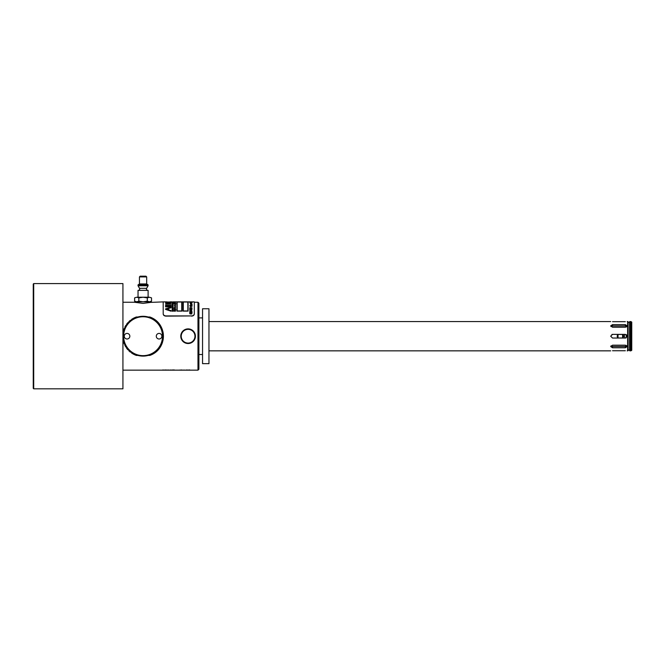 <?xml version="1.0" encoding="UTF-8"?>
<svg xmlns="http://www.w3.org/2000/svg" width="665" height="665" viewBox="0 0 665 665"><rect width="100%" height="100%" fill="white"/><g stroke="black" fill="none" stroke-linecap="round" stroke-linejoin="round"><path stroke-width="1" d="M189.741 312.741L192.027 312.899L190.955 312.741L190.955 312.051L192.027 311.902L189.741 311.902L190.664 312.051L190.664 312.741L189.741 312.899M134.754 301.22L136.724 301.794L138.844 301.145L143.066 301.794L151.304 301.794L151.304 302.367L163.199 301.885L163.199 313.764C163.366 315.052 164.28 315.775 165.942 315.917L191.57 315.917C193.232 315.775 194.147 315.052 194.313 313.764L194.313 301.885L194.313 313.764M165.577 309.4L171.071 311.203L171.071 310.588L166.491 309.117L167.863 308.693L168.511 309.366L168.511 308.502L171.071 307.762L171.071 307.263L165.577 308.834L165.577 309.4M171.071 305.351L165.577 305.31L165.577 306.873L171.071 306.873L171.071 305.351M165.577 304.129L171.071 304.129L166.657 303.83L171.071 302.666L165.577 302.666L169.991 302.858L165.577 304.129M165.577 301.943L171.071 302.085L165.577 301.943M169.949 301.885L172.169 301.885L172.169 311.203L173.083 311.203L173.083 301.885L175.286 301.885M175.46 311.203L174.804 311.104L175.46 310.538L174.055 310.538L174.621 310.638L174.055 311.203L174.804 311.104M175.46 310.414L174.504 310.414M175.585 310.123L175.826 309.757L174.504 309.691L175.585 310.123M175.46 309.566L174.621 309.35L175.46 309.142L174.055 309.491M174.504 307.787L174.055 308.311L175.46 308.311L174.055 308.045M175.46 307.679L174.504 307.438L175.46 307.679M174.804 307.313L175.435 307.014L174.804 307.313M174.804 306.731L175.46 306.632L174.804 306.798M174.804 306.241L175.46 306.141L174.804 306.299M175.46 305.534L174.504 305.842L175.46 305.534M175.46 305.393L174.504 305.202L175.46 305.393M174.804 305.11L175.46 304.944L174.804 305.11M175.46 304.262L174.055 303.913L175.46 304.262M174.504 303.847L175.942 303.747L174.504 303.847M175.46 303.34L174.055 303.298L175.46 303.298M175.46 303.248L174.504 303.124L175.46 303.215M175.46 302.907L174.745 302.891L175.46 302.874M175.46 302.683L174.504 302.666L175.46 302.683M175.402 302.658L174.504 302.799L175.344 302.783M175.46 302.617L174.055 302.592L175.46 302.592M175.46 302.55L174.504 302.525L175.46 302.55M174.804 302.484L175.46 302.417L174.804 302.484M174.504 302.134L175.46 302.11L174.504 302.093M174.055 301.943L175.46 301.952L174.055 301.952M174.504 301.902L175.344 301.893L174.504 301.893M175.46 301.885L189.741 301.885M174.055 301.885L174.679 301.885M176.923 302.001L176.923 311.112L181.961 311.112L181.961 302.001L176.923 302.001M183.058 302.001L183.058 311.112L188.095 311.112L188.095 302.001L183.058 302.001M191.686 313.124L191.445 313.93L190.173 313.872L190.323 313.099L189.741 313.689L191.877 313.93L191.445 313.257M191.154 310.347L190.813 311.062L190.032 310.904L190.273 310.397L189.791 310.921L191.828 311.045L191.395 310.347L190.564 310.804M191.877 309.508L189.791 309.591L190.273 310.148L190.132 309.549L191.587 309.508L191.495 310.173L191.877 309.508L189.741 309.815M191.977 308.66L189.791 308.66L190.273 309.183L190.132 308.618L191.587 308.577L191.495 309.208L192.027 308.909L191.636 308.552L189.741 308.876M190.032 306.141L192.027 306.299L190.032 306.149M192.027 305.784L190.664 305.568L192.027 305.351L189.741 305.709L192.027 305.784M190.855 304.803L190.664 305.218L192.027 305.085L190.855 304.869M190.173 302.658L192.027 302.75L190.173 302.658M189.741 302.4L192.027 302.475L189.741 302.359M192.027 302.209L189.741 302.184L192.027 302.209M192.027 302.068L189.982 302.068L192.027 302.085M190.955 301.885L191.736 301.885M191.345 307.612L191.736 308.111L190.423 308.252L191.686 308.219L191.977 307.82L191.345 307.612L189.791 307.82L190.423 308.277L189.982 308.011L190.423 307.704L189.741 308.011M192.027 304.661L190.664 304.528L192.027 304.179L190.473 304.271L192.027 304.661M191.537 303.506L190.223 303.406L191.537 303.506M191.595 316.133L191.57 316.133C193.241 315.983 194.155 315.276 194.313 314.005M191.57 315.917L165.942 316.133C164.272 315.983 163.357 315.276 163.199 314.005L163.199 313.764M151.761 302.251L143.066 303.39L134.372 302.251L122.934 302.251M197.979 370.156L197.979 302.251L198.893 303.174L198.893 369.241L197.979 370.156L122.934 370.156M197.979 302.251L194.313 302.251M187.621 370.122L189.741 369.956L187.621 370.114M185.793 370.147L187.164 369.956L185.793 370.106M184.421 370.056L183.615 370.056L184.421 370.056M180.872 370.147L183.158 370.147L180.872 369.956M180.016 370.097L179.384 370.097L180.016 370.081M174.297 369.989L172.235 369.989L174.297 369.956M170.29 370.147L171.72 370.122L170.581 369.956M169.259 370.064L166.973 370.064L169.259 370.039M164.455 370.056L166.516 370.147L164.455 370.031M165.319 369.989L166.516 370.031L165.319 369.956M163.374 370.147L163.997 370.064M137.805 355.401L136.275 355.401L127.198 348.959L122.934 339.25A20.366 20.366 0 0 0 123.033 339.865M137.805 317.006L136.275 317.006L127.198 323.448L122.934 333.165A20.366 20.366 0 0 1 123.033 332.55M150.456 355.185A20.366 20.366 0 0 1 149.858 355.401C167.821 349.117 167.821 323.298 149.858 317.006L148.328 317.006M149.858 355.401L148.328 355.401M134.372 302.251L134.829 301.794L143.066 301.794L147.297 301.145L149.409 301.794L151.52 301.145L151.52 297.878L149.409 297.222L151.52 297.878M147.297 301.145L147.297 297.878L149.409 297.222L143.066 297.222L147.297 297.878M138.844 301.145L138.844 297.878L143.066 297.222L136.724 297.222L138.844 297.878M135.743 301.794L134.613 301.145L134.613 297.878L136.641 297.222M134.754 297.795L136.724 297.222M138.037 297.222L138.037 290.356L148.104 290.356L148.104 297.222M139.451 276.906L146.682 276.906L145.951 276.175L140.182 276.175L139.451 276.906L139.451 283.955L138.046 284.869L138.046 285.784L139.5 288.302A1.372 1.372 0 0 1 138.312 290.356M138.046 285.784L148.087 285.784L146.633 288.302A1.372 1.372 0 0 0 147.821 290.356M138.046 284.869L148.087 284.869L148.087 285.784M139.451 283.955L146.682 283.955L148.087 284.869M146.682 276.906L146.682 283.955M627.17 336.257L625.341 338.036L625.981 337.92M626.264 334.628L626.297 337.77M610.952 345.891L612.532 346.465L625.341 346.465L626.929 345.891M610.703 336.149L612.532 334.379L611.891 334.495M627.145 335.883L626.372 334.695M612.532 324.636L625.341 324.636L627.178 325.85L625.341 327.23L612.532 327.23L610.703 325.85L612.532 324.636L612.532 325.95L610.952 326.523M612.532 325.95L625.341 325.95L626.929 326.523M625.341 338.036L612.532 338.036L610.703 336.207M627.178 336.207L625.341 334.379L612.532 334.379M627.635 350.846L628.093 350.679L628.093 321.727L627.635 321.561L627.635 350.846L627.178 350.846M612.532 321.677C610.171 321.552 610.171 321.552 612.532 321.677C610.171 321.552 610.171 321.552 612.532 321.677L625.341 321.677C627.702 321.552 627.702 321.552 625.341 321.677M625.341 345.185L627.178 346.556L625.341 347.77L612.532 347.77L610.703 346.556L612.532 345.185L625.341 345.185M625.341 350.738C627.702 350.862 627.702 350.862 625.341 350.738L612.532 350.738C610.171 350.862 610.171 350.862 612.532 350.738C610.171 350.862 610.171 350.862 612.532 350.738M628.093 350.073L629.556 350.073M628.093 322.342L629.556 322.342M630.013 350.846L629.556 350.679L629.556 321.727L630.013 321.561L630.013 350.846L630.836 350.846L630.836 321.561L630.013 321.561M630.836 321.561L631.75 322.093L631.75 350.322L630.836 350.846M208.96 363.664L208.96 308.751L202.551 308.751L202.551 363.664L208.96 363.664M202.551 317.903L198.893 317.903M202.551 354.512L198.893 354.512M195.41 336.207A7.323 7.323 0 0 0 188.095 328.884A7.323 7.323 0 0 0 180.772 336.207A7.323 7.323 0 0 0 188.095 343.531A7.323 7.323 0 0 0 195.41 336.207M194.953 336.207A6.866 6.866 0 0 1 188.095 343.074A6.866 6.866 0 0 1 181.229 336.207A6.866 6.866 0 0 1 188.095 329.341A6.866 6.866 0 0 1 194.953 336.207M122.934 388.826L122.934 283.589L33.707 283.589L33.707 388.826L122.934 388.826M33.707 283.589L33.25 284.046L33.25 388.368L33.707 388.826M188.311 370.097L189.392 370.139L188.311 370.072M186.017 370.139L186.533 370.031L186.017 370.139M167.888 370.147L168.86 370.039M168.86 370.064L167.888 370.039M162.742 369.989L163.656 370.039L162.742 369.964M149.858 317.006A20.366 20.366 0 0 1 150.456 317.23M151.055 317.479A20.366 20.366 0 0 1 151.653 317.745M152.252 318.036A20.366 20.366 0 0 1 153.432 318.685M154.022 319.042A20.366 20.366 0 0 1 154.596 319.424M155.718 320.256A20.366 20.366 0 0 1 156.258 320.696M156.79 321.162A20.366 20.366 0 0 1 157.297 321.644M158.262 322.65A20.366 20.366 0 0 1 158.719 323.182M159.151 323.722A20.366 20.366 0 0 1 159.558 324.271M160.323 325.393A20.366 20.366 0 0 1 160.664 325.966M160.997 326.548A20.366 20.366 0 0 1 161.296 327.138M161.836 328.319A20.366 20.366 0 0 1 162.077 328.917M162.302 329.516A20.366 20.366 0 0 1 162.501 330.123M162.834 331.328A20.366 20.366 0 0 1 162.975 331.935M163.1 332.55A20.366 20.366 0 0 1 163.282 333.764M163.349 334.379A20.366 20.366 0 0 1 163.391 334.985M163.415 335.592A20.366 20.366 0 0 1 163.415 336.814M163.391 337.429A20.366 20.366 0 0 1 163.349 338.036M163.282 338.651A20.366 20.366 0 0 1 163.1 339.865M162.975 340.472A20.366 20.366 0 0 1 162.834 341.079M162.501 342.292A20.366 20.366 0 0 1 162.302 342.899M162.077 343.497A20.366 20.366 0 0 1 161.836 344.096M161.296 345.276A20.366 20.366 0 0 1 160.997 345.867M160.664 346.448A20.366 20.366 0 0 1 160.323 347.022M159.558 348.144A20.366 20.366 0 0 1 159.151 348.693M158.719 349.233A20.366 20.366 0 0 1 158.262 349.757M157.297 350.771A20.366 20.366 0 0 1 156.79 351.253M156.258 351.719A20.366 20.366 0 0 1 155.718 352.159M154.596 352.99A20.366 20.366 0 0 1 154.022 353.373M153.432 353.73A20.366 20.366 0 0 1 152.252 354.379M151.653 354.669A20.366 20.366 0 0 1 151.055 354.935M143.066 356.108A19.9 19.9 0 0 0 162.975 336.207A19.9 19.9 0 0 0 143.066 316.299A19.9 19.9 0 0 0 123.166 336.207A19.9 19.9 0 0 0 143.066 356.108M136.275 317.006A20.366 20.366 0 0 0 135.677 317.23M135.078 317.479A20.366 20.366 0 0 0 134.48 317.745M133.881 318.036A20.366 20.366 0 0 0 132.701 318.685M132.111 319.042A20.366 20.366 0 0 0 131.537 319.424M130.415 320.256A20.366 20.366 0 0 0 129.875 320.696M129.343 321.162A20.366 20.366 0 0 0 128.835 321.644M127.871 322.65A20.366 20.366 0 0 0 127.414 323.182M126.982 323.722A20.366 20.366 0 0 0 126.574 324.271M125.81 325.393A20.366 20.366 0 0 0 125.469 325.966M125.145 326.548A20.366 20.366 0 0 0 124.837 327.138M124.297 328.319A20.366 20.366 0 0 0 124.056 328.917M123.831 329.516A20.366 20.366 0 0 0 123.632 330.123M123.299 331.328A20.366 20.366 0 0 0 123.158 331.935M123.158 340.472A20.366 20.366 0 0 0 123.299 341.079M123.632 342.292A20.366 20.366 0 0 0 123.831 342.899M124.056 343.497A20.366 20.366 0 0 0 124.297 344.096M124.837 345.276A20.366 20.366 0 0 0 125.145 345.867M125.469 346.448A20.366 20.366 0 0 0 125.81 347.022M126.574 348.144A20.366 20.366 0 0 0 126.982 348.693M127.414 349.233A20.366 20.366 0 0 0 127.871 349.757M128.835 350.771A20.366 20.366 0 0 0 129.343 351.253M129.875 351.719A20.366 20.366 0 0 0 130.415 352.159M131.537 352.99A20.366 20.366 0 0 0 132.111 353.373M132.701 353.73A20.366 20.366 0 0 0 133.881 354.379M134.48 354.669A20.366 20.366 0 0 0 135.078 354.935M135.677 355.185A20.366 20.366 0 0 0 136.275 355.401M143.066 355.65A19.443 19.443 0 0 1 123.624 336.207A19.443 19.443 0 0 1 143.066 316.756A19.443 19.443 0 0 1 162.509 336.207A19.443 19.443 0 0 1 143.066 355.65M127.048 333.414A2.793 2.793 0 0 1 129.841 336.207A2.793 2.793 0 0 1 127.048 339A2.793 2.793 0 0 1 124.264 336.207A2.793 2.793 0 0 1 127.048 333.414M159.085 333.414A2.793 2.793 0 0 1 161.869 336.207A2.793 2.793 0 0 1 159.085 339A2.793 2.793 0 0 1 156.292 336.207A2.793 2.793 0 0 1 159.085 333.414M171.071 307.338L165.577 308.909M166.491 309.117L171.071 310.655M171.071 305.435L165.577 305.393M167.588 306.499L166.125 306.573L166.125 305.493L167.588 305.493L167.588 306.499L166.125 306.499M170.523 306.499L168.145 306.573L168.145 305.534L170.523 305.534L170.523 306.499L168.145 306.499M169.991 302.858L165.577 303.897M171.071 302.758L165.577 302.758M166.657 303.83L171.071 303.913M171.071 302.085L165.577 302.085M168.054 302.251L170.431 302.035L166.217 302.035L168.054 302.342M174.621 311.104L174.055 311.17M175.46 310.538L174.055 310.613M175.286 309.774L174.504 310.006M175.344 309.79L174.679 309.774M174.504 309.691L175.518 309.691M175.311 309.973L174.654 310.006M175.46 309.142L174.862 309.208M174.837 308.228L175.46 308.228M174.654 308.228L174.205 308.228M175.942 303.839L174.504 303.681M175.286 303.34L174.504 303.398M174.679 303.34L175.286 303.373M175.369 302.883L174.837 302.974M175.286 302.076L174.77 302.118L175.286 302.085M181.728 310.954L177.156 311.021L177.156 302.018L181.728 302.018L181.728 310.954L177.156 310.954M187.863 310.954L183.291 311.021L183.291 302.018L187.863 302.018L187.863 310.954L183.291 310.954M191.246 313.955L190.514 314.013M192.027 312.808L190.955 312.741M192.027 312.051L189.741 312.051M190.664 312.741L189.741 312.808M191.786 310.829L190.813 310.829M191.246 306.465L190.514 306.548M190.423 307.612L191.345 307.704L190.423 307.687M191.786 307.937L190.423 308.252M190.423 308.178L189.982 307.937M626.255 346.315L626.255 345.376M626.255 326.099L626.255 327.03M624.427 334.379L624.427 338.036M618.026 334.437C616.954 335.617 616.954 336.798 618.026 337.978L618.026 334.437L622.598 334.437C623.662 335.617 623.662 336.798 622.598 337.978L622.598 334.437M618.026 337.978L622.598 337.978M139.5 288.302L146.633 288.302M625.341 346.465L625.341 347.77M612.532 346.465L612.532 347.77M625.341 324.636L625.341 325.95M163.199 301.885L166.699 301.885M190.032 301.885L190.664 301.885M192.027 301.885L194.313 301.885M150.39 301.794L151.52 301.145M627.635 321.561L627.178 321.561M610.703 321.561L208.96 321.561M610.703 350.846L208.96 350.846M172.169 301.976L173.083 301.976"/></g></svg>

